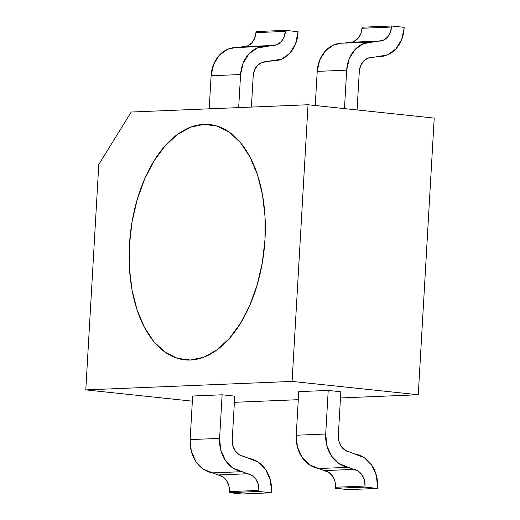 <?xml version="1.0" encoding="UTF-8"?>
<svg xmlns="http://www.w3.org/2000/svg" width="520" height="520" viewBox="0 0 520 520"><rect width="100%" height="100%" fill="white"/><g stroke="black" fill="none" stroke-linecap="round" stroke-linejoin="round"><path stroke-width="0.78" d="M190.417 360.035A118.313 67.353 96 0 1 129.428 244.985A118.313 67.353 96 0 1 204.003 124.365A118.313 67.353 96 0 1 221.864 127.901A118.313 67.353 96 0 1 264.192 249.281A118.313 67.353 96 0 1 197.411 359.125A118.313 67.353 96 0 1 190.417 360.035L203.769 357.227L216.873 349.999L229.222 338.631L240.338 323.55L249.795 305.351L257.238 284.719L262.366 262.457L264.999 239.415L265.018 216.483L262.438 194.532L257.348 174.421L249.945 156.91L240.519 142.675L229.431 132.269L217.1 126.087L204.003 124.365L190.651 127.173L177.547 134.401L165.204 145.776L154.083 160.849L144.625 179.049L137.189 199.68L132.054 221.942L129.428 244.985L129.402 267.923L131.989 289.868L137.072 309.985L144.476 327.496L153.901 341.725L164.996 352.131L177.32 358.312L190.417 360.035A118.313 67.353 96 0 1 129.428 244.985A118.313 67.353 96 0 1 204.003 124.365A118.313 67.353 96 0 1 221.864 127.901A118.313 67.353 96 0 1 264.192 249.281A118.313 67.353 96 0 1 197.411 359.125A118.313 67.353 96 0 1 190.417 360.035L177.32 358.312L164.996 352.131L153.901 341.725L144.476 327.496L137.072 309.985L131.989 289.868L129.402 267.923L129.428 244.985L132.054 221.942L137.189 199.68L144.625 179.049L154.083 160.849L165.204 145.776L177.547 134.401L190.651 127.173L204.003 124.365L217.1 126.087L229.431 132.269L240.519 142.675L249.945 156.91L257.348 174.421L262.438 194.532L265.018 216.483L264.999 239.415L262.366 262.457L257.238 284.719L249.795 305.351L240.338 323.55L229.222 338.631L216.873 349.999L203.769 357.227L190.417 360.035M266.714 46.391L272.324 45.487L242.853 46.703L238.18 47.45L242.853 46.703L272.324 45.487L257.179 48.041L248.898 53.931L243.087 63.219L240.584 74.535A30.862 25.285 -92.4 0 1 264.557 46.371A30.862 25.285 -92.4 0 1 266.714 46.391M285.389 31.415A15.431 12.643 -92.4 0 1 273.403 45.5A15.431 12.643 -92.4 0 1 272.324 45.487L277.095 44.668L281.229 41.717L284.135 37.076L285.447 30.362L255.977 31.571L255.918 32.63L285.389 31.415L255.918 32.63L255.977 31.571L285.447 30.362L298.064 31.694L298.006 32.754A30.862 25.285 -92.4 0 1 274.04 60.918A30.862 25.285 -92.4 0 1 271.882 60.898L264.115 61.886L281.411 59.248L289.692 53.359L295.503 44.07L298.064 31.694L285.447 30.362L285.389 31.415M245.005 46.611A15.431 12.643 87.6 0 0 255.918 32.63L254.664 38.291L251.758 42.932L247.618 45.877M253.208 75.875A15.431 12.643 -92.4 0 1 265.187 61.789A15.431 12.643 -92.4 0 1 266.266 61.802L261.502 62.621L257.361 65.572L254.456 70.213L253.208 75.875L251.407 107.081L253.208 75.875M264.557 46.371L235.079 47.58A30.862 25.285 87.6 0 0 211.114 75.751L240.584 74.535L238.68 107.608L240.584 74.535L211.114 75.751L209.209 108.817L211.114 75.751L213.616 64.428L219.427 55.146L227.708 49.251L235.372 47.567M372.365 57.441L377.975 56.537L372.365 57.441A15.431 12.643 -92.4 0 0 371.287 57.427A15.431 12.643 -92.4 0 0 359.3 71.513L357.084 109.941L359.3 71.513L360.555 65.852L363.46 61.211L367.594 58.259L372.365 57.441M404.105 28.392A30.862 25.285 -92.4 0 1 380.133 56.557A30.862 25.285 -92.4 0 1 377.975 56.537L387.51 54.886L395.791 48.991L401.603 39.709L404.105 28.392M362.076 27.209L391.547 26L404.163 27.332L391.547 26L362.076 27.209L362.011 28.269L391.482 27.053L391.547 26L391.482 27.053A15.431 12.643 -92.4 0 1 379.503 41.139A15.431 12.643 -92.4 0 1 378.424 41.126L348.953 42.341L344.279 43.089L348.953 42.341L378.424 41.126L372.808 42.029L383.188 40.306L387.329 37.355L390.234 32.715L391.482 27.053L362.011 28.269L362.076 27.209M351.104 42.25A15.431 12.643 87.6 0 0 362.011 28.269L360.763 33.93L357.857 38.571L353.717 41.516M346.684 70.174A30.862 25.285 -92.4 0 1 370.65 42.009A30.862 25.285 -92.4 0 1 372.808 42.029L363.279 43.68L354.998 49.569L349.187 58.858L346.684 70.174L344.468 108.609L346.684 70.174L317.213 71.389L346.684 70.174M370.65 42.009L341.178 43.218A30.862 25.285 87.6 0 0 317.213 71.389L319.716 60.066L325.526 50.785L333.801 44.889L341.471 43.206M190.138 439.595A30.862 25.285 87.6 0 0 212.719 472.888L242.19 471.679A30.862 25.285 -92.4 0 1 219.609 438.386L190.138 439.595L192.654 396L190.138 439.595L219.609 438.386L222.125 394.791L192.654 396L222.125 394.791L219.609 438.386L220.779 450.093L225.459 460.486L232.96 468.046L242.19 471.679L212.719 472.888L218.16 474.962L247.631 473.753L242.19 471.679L247.631 473.753A15.431 12.643 -92.4 0 1 258.921 490.399L229.45 491.608A15.431 12.643 87.6 0 0 218.16 474.962L247.631 473.753L252.245 475.566L255.996 479.349L258.336 484.543L258.921 490.399L229.45 491.608L229.392 492.668L258.863 491.452L258.921 490.399L258.863 491.452L229.392 492.668L242.008 494L271.479 492.791L258.863 491.452L271.479 492.791L242.008 494L229.392 492.668L228.865 485.758L226.525 480.558L222.775 476.781L203.489 469.261L195.988 461.695L191.308 451.301L190.138 439.595M271.538 491.731L270.368 480.025L265.688 469.632L258.187 462.066L248.957 458.438A30.862 25.285 -92.4 0 1 271.538 491.731M243.516 456.365L248.957 458.438L243.516 456.365A15.431 12.643 -92.4 0 1 232.225 439.719L234.741 396.123L232.225 439.719L232.811 445.575L235.15 450.769L238.901 454.551L243.516 456.365M349.615 452.004A15.431 12.643 -92.4 0 1 338.325 435.357L340.834 391.762L328.218 390.429L325.709 434.018L296.238 435.234A30.862 25.285 87.6 0 0 318.819 468.526L324.259 470.6L353.73 469.391A15.431 12.643 -92.4 0 1 365.021 486.038L335.55 487.247L335.485 488.306L348.107 489.638L377.579 488.429L348.107 489.638L335.485 488.306L364.962 487.091L335.485 488.306L335.55 487.247A15.431 12.643 87.6 0 0 324.259 470.6L353.73 469.391L348.29 467.318L318.819 468.526L348.29 467.318A30.862 25.285 -92.4 0 1 325.709 434.018L326.878 445.731L331.558 456.125L339.06 463.684L358.345 471.204L362.096 474.988L364.435 480.181L365.021 486.038L335.55 487.247L334.965 481.397L332.625 476.197L328.874 472.413L309.589 464.9L302.088 457.334L297.408 446.94L296.238 435.234L298.747 391.638L296.238 435.234L325.709 434.018L328.218 390.429L298.747 391.638L328.218 390.429L340.834 391.762L338.325 435.357L338.91 441.214L341.25 446.407L345 450.19L355.056 454.077A30.862 25.285 -92.4 0 1 377.637 487.37L377.579 488.429L364.962 487.091L365.021 486.038L364.962 487.091L377.579 488.429L376.46 475.663L371.787 465.27L364.286 457.704L349.615 452.004M315.244 105.515L317.213 71.389L315.244 105.515M234.741 396.123L222.125 394.791L234.741 396.123M292.091 381.413L308.042 104.754L131.209 112.028L98.787 164.47L85.787 389.896L292.091 381.413L418.262 394.758L434.213 118.099L308.042 104.754L434.213 118.099L418.262 394.758L292.091 381.413L85.787 389.896L192.355 401.161L85.787 389.896L98.787 164.47L131.209 112.028L308.042 104.754L292.091 381.413M234.383 402.311L298.285 399.685L234.383 402.311M340.483 397.95L418.262 394.758L340.483 397.95M270.94 61.048L273.748 60.931M379.847 56.57L377.039 56.686"/></g></svg>
